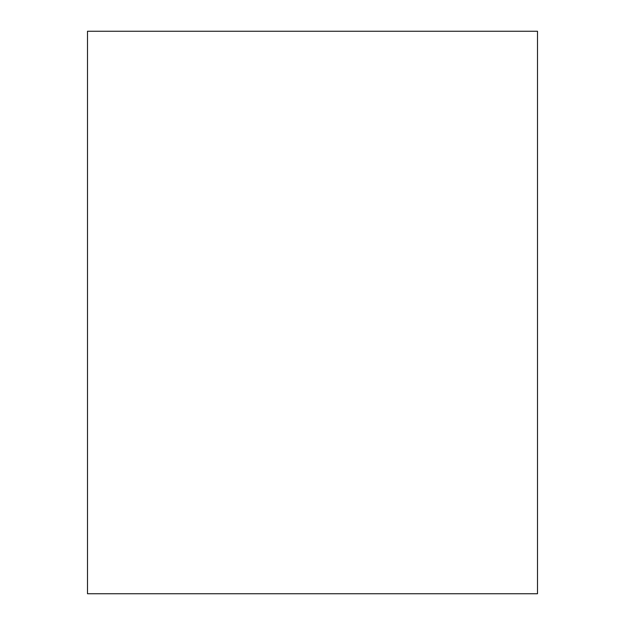 <?xml version="1.0" encoding="UTF-8"?>
<svg xmlns="http://www.w3.org/2000/svg" width="625" height="625" viewBox="0 0 625 625"><rect width="100%" height="100%" fill="white"/><g stroke="black" fill="none" stroke-linecap="round" stroke-linejoin="round"><path stroke-width="0.47" stroke-dasharray="3.12 2.34" d="M537.5 31.25L537.5 593.75L87.5 593.75L87.5 31.25L537.5 31.25L87.5 31.25L87.5 593.75L537.5 593.75L537.5 31.25"/><path stroke-width="0.94" d="M537.5 593.75L537.5 31.25L87.5 31.25L87.5 593.75L537.5 593.75L537.5 31.25L87.5 31.25L87.5 593.75L537.5 593.75"/></g></svg>
